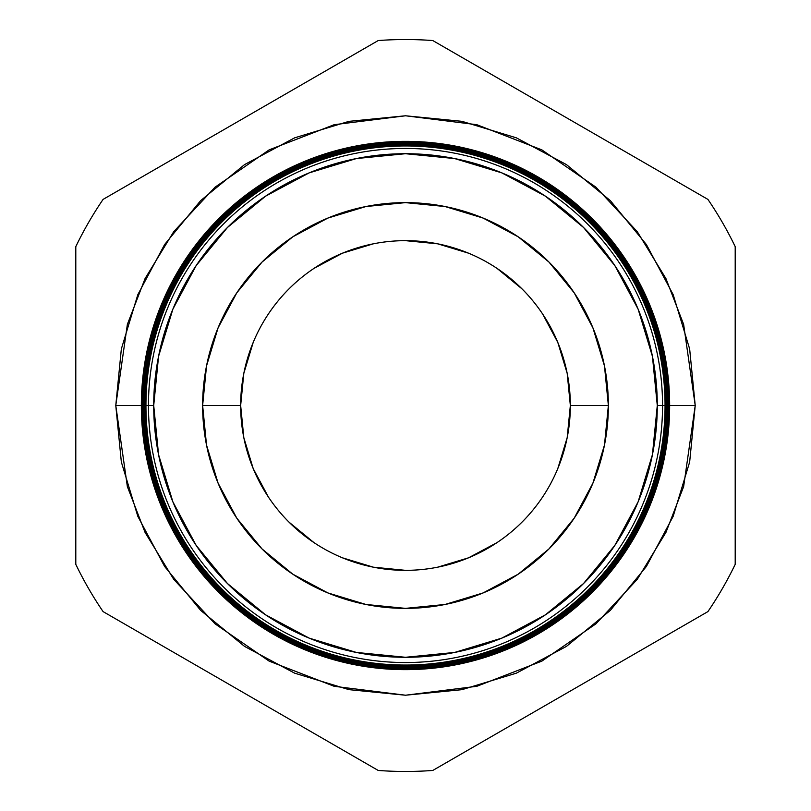 <?xml version="1.0" encoding="UTF-8"?>
<svg xmlns="http://www.w3.org/2000/svg" width="811" height="811" viewBox="0 0 811 811"><rect width="100%" height="100%" fill="white"/><g stroke="black" fill="none" stroke-linecap="round" stroke-linejoin="round"><path stroke-width="1.22" d="M268.441 497.102L253.194 468.586L243.817 437.656L240.654 405.5L243.817 373.344L253.194 342.414M313.918 268.431L342.414 253.194L373.344 243.817M405.449 240.654L437.656 243.817L468.586 253.194M497.062 268.411L522.071 288.929L497.082 268.431M542.559 313.898L557.806 342.414L567.183 373.344L570.346 405.5L567.183 437.656L557.806 468.586M497.082 542.569L468.586 557.806L437.656 567.183M405.551 570.346L373.344 567.183L342.414 557.806M313.938 542.589L288.929 522.071L313.918 542.569M145.453 405.5L115.78 405.5L127.368 324.38L145.078 278.548L173.726 231.672L214.996 187.219L269.161 149.863L334.183 124.701L405.5 115.78L476.817 124.701L541.839 149.863L596.004 187.219L637.274 231.672L665.922 278.548L683.632 324.38L695.22 405.5L669.014 405.5A263.514 263.514 0 0 1 405.5 669.014A263.514 263.514 0 0 1 141.986 405.5L141.388 405.5A264.112 264.112 0 0 0 405.5 669.612A264.112 264.112 0 0 0 669.612 405.5A264.153 264.153 0 0 1 405.5 669.653A264.153 264.153 0 0 1 141.347 405.5A264.153 264.153 0 0 0 405.5 669.653A264.153 264.153 0 0 0 669.653 405.5L669.612 405.5A264.112 264.112 0 0 1 405.5 669.612A264.112 264.112 0 0 1 141.388 405.5L141.347 405.5A264.112 264.112 0 0 1 405.5 141.388A264.112 264.112 0 0 1 669.612 405.5A264.153 264.153 0 0 0 405.5 141.347A264.153 264.153 0 0 0 141.347 405.5L141.388 405.5A264.153 264.153 0 0 1 405.5 141.347A264.153 264.153 0 0 1 669.653 405.5L669.653 405.5A264.112 264.112 0 0 0 405.5 141.388A264.112 264.112 0 0 0 141.388 405.5L141.986 405.5A263.514 263.514 0 0 0 405.5 669.014A263.514 263.514 0 0 0 669.014 405.5L668.386 405.5A262.886 262.886 0 0 1 405.5 668.386A262.886 262.886 0 0 1 142.614 405.5L142.037 405.5A263.463 263.463 0 0 0 405.5 668.963A263.463 263.463 0 0 0 668.963 405.5A263.463 263.463 0 0 1 405.5 668.963A263.463 263.463 0 0 1 142.037 405.5L142.037 405.5A263.463 263.463 0 0 1 405.5 142.037A263.463 263.463 0 0 1 668.963 405.5L669.014 405.5A263.514 263.514 0 0 0 405.5 141.986A263.514 263.514 0 0 0 141.986 405.5A263.514 263.514 0 0 1 405.5 141.986A263.514 263.514 0 0 1 669.014 405.5L669.612 405.5M662.546 405.5A257.046 257.046 0 0 1 405.5 662.546A257.046 257.046 0 0 1 148.454 405.5L145.95 405.5A259.55 259.55 0 0 0 405.5 665.05A259.55 259.55 0 0 0 665.05 405.5L657.285 405.5A251.785 251.785 0 0 1 405.5 657.285A251.785 251.785 0 0 1 153.715 405.5L148.454 405.5A257.046 257.046 0 0 0 405.5 662.546A257.046 257.046 0 0 0 662.546 405.5A257.046 257.046 0 0 0 405.5 148.454A257.046 257.046 0 0 0 148.454 405.5L153.715 405.5L158.561 454.616L172.885 501.857L196.15 545.387L227.465 583.535L265.613 614.85L309.143 638.115L356.384 652.439L405.5 657.285L454.616 652.439L501.857 638.115L545.387 614.85L583.535 583.535L614.85 545.387L638.115 501.857L652.439 454.616L657.285 405.5L652.439 356.384L638.115 309.143L614.85 265.613L583.535 227.465L545.387 196.15L501.857 172.885L454.616 158.561L405.5 153.715L356.384 158.561L309.143 172.885L265.613 196.15L227.465 227.465L196.15 265.613L172.885 309.143L158.561 356.384L153.715 405.5A251.785 251.785 0 0 1 405.5 153.715A251.785 251.785 0 0 1 657.285 405.5L665.05 405.5A259.55 259.55 0 0 1 405.5 665.05A259.55 259.55 0 0 1 145.95 405.5L145.301 405.5A260.199 260.199 0 0 0 405.5 665.699A260.199 260.199 0 0 0 665.699 405.5L665.223 405.5A259.723 259.723 0 0 1 405.5 665.223A259.723 259.723 0 0 1 145.777 405.5A259.723 259.723 0 0 0 405.5 665.223A259.723 259.723 0 0 0 665.223 405.5L665.223 405.5A259.723 259.723 0 0 0 405.5 145.777A259.723 259.723 0 0 0 145.777 405.5L145.95 405.5A259.55 259.55 0 0 1 405.5 145.95A259.55 259.55 0 0 1 665.05 405.5A259.55 259.55 0 0 0 405.5 145.95A259.55 259.55 0 0 0 145.95 405.5L148.454 405.5A257.046 257.046 0 0 1 405.5 148.454A257.046 257.046 0 0 1 662.546 405.5M665.851 405.5A260.351 260.351 0 0 1 405.5 665.851A260.351 260.351 0 0 1 145.149 405.5L144.652 405.5A260.848 260.848 0 0 0 405.5 666.348A260.848 260.848 0 0 0 666.348 405.5L665.699 405.5A260.199 260.199 0 0 1 405.5 665.699A260.199 260.199 0 0 1 145.301 405.5L145.149 405.5A260.351 260.351 0 0 0 405.5 665.851A260.351 260.351 0 0 0 665.851 405.5A260.351 260.351 0 0 0 405.5 145.149A260.351 260.351 0 0 0 145.149 405.5L145.301 405.5A260.199 260.199 0 0 1 405.5 145.301A260.199 260.199 0 0 1 665.699 405.5L666.348 405.5A260.848 260.848 0 0 1 405.5 666.348A260.848 260.848 0 0 1 144.652 405.5L143.993 405.5A261.507 261.507 0 0 0 405.5 667.007A261.507 261.507 0 0 0 667.007 405.5L666.48 405.5A260.98 260.98 0 0 1 405.5 666.48A260.98 260.98 0 0 1 144.52 405.5A260.98 260.98 0 0 0 405.5 666.48A260.98 260.98 0 0 0 666.48 405.5L666.48 405.5A260.98 260.98 0 0 0 405.5 144.52A260.98 260.98 0 0 0 144.52 405.5L144.652 405.5A260.848 260.848 0 0 1 405.5 144.652A260.848 260.848 0 0 1 666.348 405.5A260.848 260.848 0 0 0 405.5 144.652A260.848 260.848 0 0 0 144.652 405.5L145.149 405.5A260.351 260.351 0 0 1 405.5 145.149A260.351 260.351 0 0 1 665.851 405.5M667.118 405.5A261.618 261.618 0 0 1 405.5 667.118A261.618 261.618 0 0 1 143.882 405.5L143.344 405.5A262.156 262.156 0 0 0 405.5 667.656A262.156 262.156 0 0 0 667.656 405.5L667.007 405.5A261.507 261.507 0 0 1 405.5 667.007A261.507 261.507 0 0 1 143.993 405.5L143.882 405.5A261.618 261.618 0 0 0 405.5 667.118A261.618 261.618 0 0 0 667.118 405.5A261.618 261.618 0 0 0 405.5 143.882A261.618 261.618 0 0 0 143.882 405.5L143.993 405.5A261.507 261.507 0 0 1 405.5 143.993A261.507 261.507 0 0 1 667.007 405.5L667.656 405.5A262.156 262.156 0 0 1 405.5 667.656A262.156 262.156 0 0 1 143.344 405.5L142.695 405.5A262.805 262.805 0 0 0 405.5 668.305A262.805 262.805 0 0 0 668.305 405.5L667.747 405.5A262.247 262.247 0 0 1 405.5 667.747A262.247 262.247 0 0 1 143.253 405.5A262.247 262.247 0 0 0 405.5 667.747A262.247 262.247 0 0 0 667.747 405.5L667.747 405.5A262.247 262.247 0 0 0 405.5 143.253A262.247 262.247 0 0 0 143.253 405.5L143.344 405.5A262.156 262.156 0 0 1 405.5 143.344A262.156 262.156 0 0 1 667.656 405.5A262.156 262.156 0 0 0 405.5 143.344A262.156 262.156 0 0 0 143.344 405.5L143.882 405.5A261.618 261.618 0 0 1 405.5 143.882A261.618 261.618 0 0 1 667.118 405.5M240.654 405.5A164.846 164.846 0 0 1 405.5 240.654A164.846 164.846 0 0 1 570.346 405.5A164.846 164.846 0 0 0 405.5 240.654A164.846 164.846 0 0 0 240.654 405.5L202.628 405.5A202.872 202.872 0 0 1 405.5 202.628A202.872 202.872 0 0 1 608.372 405.5L570.346 405.5L608.372 405.5L604.469 445.077L592.922 483.133L574.178 518.209L548.946 548.946L518.209 574.178L483.133 592.922L445.077 604.469L405.5 608.372L365.923 604.469L327.867 592.922L292.791 574.178L262.054 548.946L236.822 518.209L218.078 483.133L206.531 445.077L202.628 405.5L206.531 365.923L218.078 327.867L236.822 292.791L262.054 262.054L292.791 236.822L327.867 218.078L365.923 206.531L405.5 202.628L445.077 206.531L483.133 218.078L518.209 236.822L548.946 262.054L574.178 292.791L592.922 327.867L604.469 365.923L608.372 405.5A202.872 202.872 0 0 1 405.5 608.372A202.872 202.872 0 0 1 202.628 405.5L240.654 405.5A164.846 164.846 0 0 0 405.5 570.346A164.846 164.846 0 0 0 570.346 405.5A164.846 164.846 0 0 1 405.5 570.346A164.846 164.846 0 0 1 240.654 405.5M668.386 405.5L668.305 405.5A262.805 262.805 0 0 1 405.5 668.305A262.805 262.805 0 0 1 142.695 405.5L142.614 405.5A262.886 262.886 0 0 0 405.5 668.386A262.886 262.886 0 0 0 668.386 405.5A262.886 262.886 0 0 0 405.5 142.614A262.886 262.886 0 0 0 142.614 405.5L142.695 405.5A262.805 262.805 0 0 1 405.5 142.695A262.805 262.805 0 0 1 668.305 405.5L668.963 405.5A263.463 263.463 0 0 0 405.5 142.037A263.463 263.463 0 0 0 142.037 405.5L142.614 405.5A262.886 262.886 0 0 1 405.5 142.614A262.886 262.886 0 0 1 668.386 405.5M103.088 611.606L378.21 770.45A365.974 365.974 0 0 0 432.79 770.45L707.912 611.606A365.974 365.974 0 0 0 735.202 564.344L735.202 246.656A365.974 365.974 0 0 0 707.912 199.394L432.79 40.55A365.974 365.974 0 0 0 378.21 40.55L103.088 199.394A365.974 365.974 0 0 0 75.798 246.656L75.798 564.344A365.974 365.974 0 0 0 103.088 611.606A365.974 365.974 0 0 1 75.798 564.344L75.798 246.656A365.974 365.974 0 0 1 103.088 199.394L378.21 40.55A365.974 365.974 0 0 1 432.79 40.55L707.912 199.394A365.974 365.974 0 0 1 735.202 246.656L735.202 564.344A365.974 365.974 0 0 1 707.912 611.606L432.79 770.45A365.974 365.974 0 0 1 378.21 770.45L103.088 611.606M665.547 405.5L695.22 405.5L689.654 462.017L673.16 516.374L646.387 566.463L610.359 610.359L566.463 646.387L516.374 673.16L462.017 689.654L405.5 695.22L348.983 689.654L294.626 673.16L244.537 646.387L200.641 610.359L164.613 566.463L137.84 516.374L121.346 462.017L115.78 405.5L121.346 348.983L137.84 294.626L164.613 244.537L200.641 200.641L244.537 164.613L294.626 137.84L348.983 121.346L405.5 115.78L462.017 121.346L516.374 137.84L566.463 164.613L610.359 200.641L646.387 244.537L673.16 294.626L689.654 348.983L695.22 405.5L683.632 486.62L665.922 532.452L637.274 579.328L596.004 623.781L541.839 661.137L476.817 686.299L405.5 695.22L334.183 686.299L269.161 661.137L214.996 623.781L173.726 579.328L145.078 532.452L127.368 486.62L115.78 405.5L141.347 405.5M668.305 405.5A262.805 262.805 0 0 0 405.5 142.695A262.805 262.805 0 0 0 142.695 405.5L143.253 405.5A262.247 262.247 0 0 1 405.5 143.253A262.247 262.247 0 0 1 667.747 405.5L668.305 405.5M667.007 405.5A261.507 261.507 0 0 0 405.5 143.993A261.507 261.507 0 0 0 143.993 405.5L144.52 405.5A260.98 260.98 0 0 1 405.5 144.52A260.98 260.98 0 0 1 666.48 405.5L667.007 405.5M665.699 405.5A260.199 260.199 0 0 0 405.5 145.301A260.199 260.199 0 0 0 145.301 405.5L145.777 405.5A259.723 259.723 0 0 1 405.5 145.777A259.723 259.723 0 0 1 665.223 405.5L665.699 405.5"/></g></svg>
